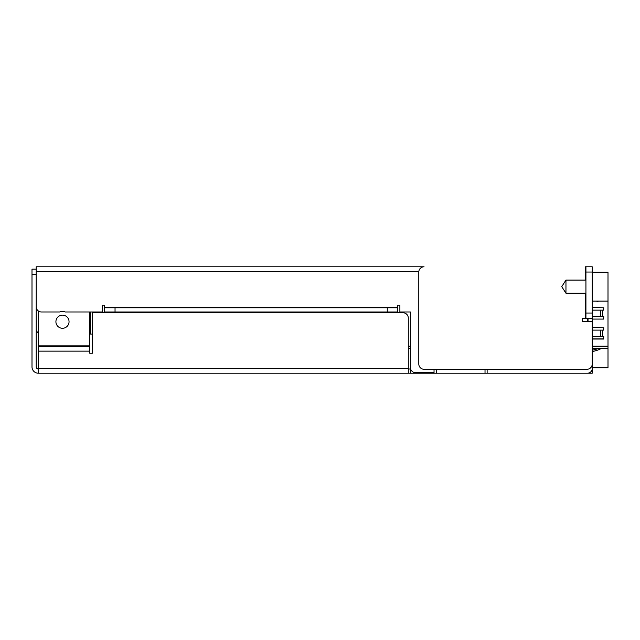 <?xml version="1.0" encoding="UTF-8"?>
<svg xmlns="http://www.w3.org/2000/svg" width="640" height="640" viewBox="0 0 640 640"><rect width="100%" height="100%" fill="white"/><g stroke="black" fill="none" stroke-linecap="round" stroke-linejoin="round"><path stroke-width="0.96" d="M38.304 346.408L38.304 310.936L38.304 345.88L89.752 345.88L89.752 311.984L89.752 346.408L38.304 346.408L38.304 368.984A2.104 2.104 0 0 1 36.208 366.904L36.208 274.408L32 274.408L32 366.904A6.304 6.304 0 0 0 38.304 373.208L38.304 368.992M92.376 335.376L92.376 353.24L89.752 353.24L89.752 346.408M487.128 369.272L487.128 373.208L410.392 373.208L410.64 369.008M410.392 373.208L38.304 373.208M436.672 369.272L436.672 373.208M485.024 373.208L485.024 369.272M408.288 369.008L410.392 369.008M408.288 373.208L408.288 318.032A5.256 5.256 0 0 0 403.04 312.776L92.376 312.776L92.376 353.24L89.752 353.24M62.48 328.28A6.568 6.568 0 0 0 69.048 321.712A6.568 6.568 0 0 0 62.48 315.136A6.568 6.568 0 0 0 55.912 321.712A6.568 6.568 0 0 0 62.48 328.28M36.208 269.152L32 269.152L32 274.408M588.032 321.448L588.032 318.288M487.128 373.208L592.232 373.208L592.232 368.48A4.728 4.728 0 0 1 587.504 373.208M592.232 368.48L592.232 318.288L585.928 318.288L585.928 313.04L592.232 313.04L592.232 266.792L585.928 266.792L585.928 313.04M387.272 307.784L387.272 311.984L397.784 311.984L397.784 307.784L104.528 307.784L104.528 305.152L102.424 305.152L102.424 311.984L65.312 311.984A7.88 7.88 0 0 0 59.648 311.984L41.456 311.984A5.256 5.256 0 0 1 36.208 306.728L36.208 266.792L424.056 266.792A5.256 5.256 0 0 0 418.8 272.04L418.8 364.016A5.256 5.256 0 0 0 424.056 369.272L586.976 369.272A5.256 5.256 0 0 0 592.232 364.016L592.232 321.448L582.248 321.448L582.248 318.288L585.928 318.288M587.504 318.288L587.504 321.448M434.04 369.272L434.04 372.688L415.648 372.688A5.256 5.256 0 0 1 410.392 367.432L410.392 311.984L399.88 311.984L399.88 305.152L397.784 305.152L397.784 307.784M387.272 311.984L115.04 311.984L115.04 307.784M104.528 307.784L104.528 311.984L115.04 311.984M90.376 311.984L90.376 334.056L92.376 334.056M38.304 333.008A5.256 5.256 0 0 1 36.208 328.8M588.032 318.552L587.504 318.552M603.776 338.896L592.232 338.896M592.232 348.248L608 348.248L608 367.8L592.232 367.8M592.232 318.288L592.232 313.04M585.928 266.792L585.4 266.792L585.4 280.088M592.232 272.2L608 272.2L608 301.104L592.232 301.104M585.928 293.224L565.96 293.224L561.752 286.656L565.96 280.088L565.96 293.224M585.928 280.088L565.96 280.088M351.48 311.984L351.48 312.776L351.48 311.984M596.576 301.104A1.312 1.312 0 0 0 598.4 301.104A1.312 1.312 0 0 1 596.576 301.104A1.312 1.312 0 0 0 597.488 301.472A1.312 1.312 0 0 1 596.576 301.104A1.312 1.312 0 0 0 597.488 301.472A1.312 1.312 0 0 1 596.576 301.104A1.312 1.312 0 0 0 597.488 301.472A1.312 1.312 0 0 1 596.576 301.104M592.232 336.424L603.792 336.688L603.536 339.048L592.232 339.048M600.704 336.424L600.704 330.12L603.536 330.12L603.792 327.752L592.232 327.488M592.232 316.456L603.792 316.712L603.536 319.08L592.232 319.08M600.704 316.456L600.704 310.144L603.536 310.144L603.792 307.784L592.232 307.52M607.992 301.104L608 348.248M588.032 319.08L587.504 319.08M361.944 312.776L361.944 311.984M410.392 348.248L408.288 348.248M592.232 351.52A30.208 30.208 0 0 0 600.968 348.672A3.944 3.944 0 0 1 602.736 348.248L603.536 348.248M354.184 311.984L354.184 312.776M372.584 311.984A5.256 5.256 0 0 1 372.2 312.776M360.072 312.776L360.072 311.984M366.8 311.984L366.8 312.776M592.232 350.184A28.896 28.896 0 0 0 598.768 348.248A28.896 28.896 0 0 1 592.232 350.184M600.704 330.12L592.232 330.12L600.704 330.12M600.704 310.144L592.232 310.144L600.704 310.144M366.776 311.984L366.776 312.776M38.304 368.48L408.288 368.48M89.752 351.136L38.304 351.136M418.832 271.52L36.208 271.52M104.528 307.256L397.784 307.256M592.232 272.04L585.928 272.04M585.4 318.288L585.4 293.224M408.288 346.144L410.392 346.144M592.232 346.144L608 346.144M602.472 330.12L602.48 336.424M602.472 310.144L602.48 316.456M364.744 311.984L364.744 312.776M363.672 312.776L363.672 311.984"/></g></svg>
